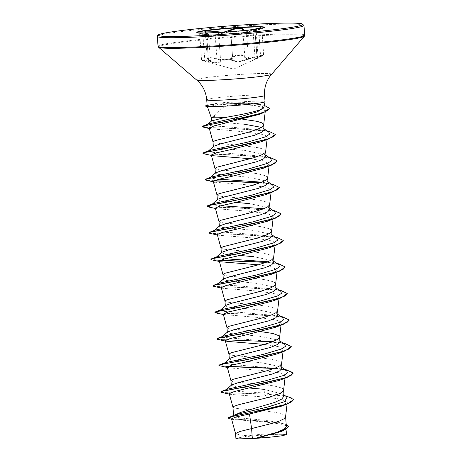 <?xml version="1.0" encoding="UTF-8"?>
<svg xmlns="http://www.w3.org/2000/svg" width="462" height="462" viewBox="0 0 462 462"><rect width="100%" height="100%" fill="white"/><g stroke="black" fill="none" stroke-linecap="round" stroke-linejoin="round"><path stroke-width="0.35" stroke-dasharray="2.31 1.73" d="M208.784 60.037C212.451 62.537 211.18 62.942 204.984 61.25L202.91 60.487L208.408 61.602C216.129 63.438 220.362 63.34 221.119 61.296C221.24 60.534 222.753 60.048 225.647 59.835C228.644 59.685 230.885 59.933 232.369 60.591C236.619 62.33 242.128 61.821 248.891 59.072C253.702 57.011 260.262 56.127 256.716 58.016L255.636 59.28L260.516 56.797C264.836 54.297 263.687 54.181 257.08 56.451C249.705 59.39 245.466 59.494 244.358 56.757C244.103 55.706 242.527 55.244 239.628 55.359C236.631 55.607 234.459 56.306 233.108 57.455C229.221 60.499 223.718 61.007 216.603 58.98C211.504 57.3 204.955 58.189 208.784 60.037A0.549 0.427 -60.3 0 1 208.633 59.991L207.282 58.495L209.673 57.577L216.938 58.414C223.7 60.458 228.909 59.979 232.577 56.976C234.049 55.804 236.411 55.082 239.662 54.816C242.81 54.683 244.519 55.145 244.791 56.214C245.824 58.934 249.838 58.836 256.837 55.925L263.623 54.406L255.18 58.928L257.998 56.618L254.741 56.774L245.501 59.777C239.945 61.469 235.724 61.556 232.825 60.043C230.301 58.686 220.045 59.321 220.605 60.805C220.374 62.509 217.469 62.867 211.896 61.873L208.57 61.094C201.062 59.662 199.821 59.534 204.851 60.718L210.499 61.446L207.282 58.495L205.313 32.323L208.477 34.54L202.87 34.402C197.852 33.495 199.093 33.622 206.589 34.783L209.887 35.204C215.396 35.741 218.307 35.505 218.63 34.488C218.116 33.287 228.297 32.646 230.85 33.726C233.714 34.546 237.93 34.338 243.497 33.108L252.783 30.659L256.029 30.44L254.995 31.139C251.767 32.588 252.968 32.207 258.593 29.99L261.659 28.297L256.687 29.031L247.603 31.208L243.214 30.584M202.864 60.684L233.506 69.161L260.516 56.797M264.224 27.437A33.888 1.86 175.7 0 1 264.362 27.587A33.888 1.86 175.7 0 1 263.675 28.02A33.888 1.86 175.7 0 1 223.146 32.502A33.888 1.86 175.7 0 1 197.528 32.993A33.888 1.86 175.7 0 1 196.783 32.669A33.888 1.86 175.7 0 1 196.899 32.496M261.457 28.246L258.691 29.476C253.349 31.659 252.212 32.022 255.284 30.561C259.529 28.944 251.865 29.984 246.107 31.803C239.963 33.674 235.031 34.13 231.3 33.166C229.556 32.687 226.934 32.542 223.435 32.738C220.051 32.969 218.272 33.385 218.099 33.992C217.423 35.227 213.629 35.32 206.71 34.263C198.591 33.143 197.257 33.01 202.691 33.853C208.281 34.771 209.419 34.407 206.104 32.762M258.691 29.476L253.898 31.381L255.284 30.561A0.549 0.45 66.6 0 0 254.995 31.139L253.159 32.022C253.956 31.104 251.836 32.271 255.232 30.584L256.133 30.122L257.998 56.618C258.206 56.832 257.808 57.288 256.803 57.975A0.549 0.445 -121.3 0 1 256.716 58.016M244.496 30.457L253.338 29.476M266.378 434.875A23.955 1.317 -4.3 0 0 238.571 437.814A23.955 1.317 -4.3 0 0 255.884 438.236A23.955 1.317 -4.3 0 0 279.019 436.088A23.955 1.317 -4.3 0 0 283.628 434.424A23.955 1.317 -4.3 0 0 266.378 434.875M207.559 106.624L217.902 104.845L230.209 104.048C221.991 108.102 216.47 112.26 213.646 116.522A25.901 1.421 -4.3 0 0 211.157 117.325L211.157 117.325M263.993 107.201L258.322 104.066L242.475 102.31L236.475 102.206A29.008 1.594 175.7 0 1 242.469 101.796A29.008 1.594 175.7 0 1 265.038 101.657M207.149 105.509L208.143 104.862L217.631 103.182C223.088 102.529 229.371 102.206 236.475 102.206M234.321 416.684L233.605 415.898L233.986 415.188L233.535 415.604L234.321 416.684C237.22 418.11 252.177 418.849 265.731 420.403L279.036 422.516L286.197 424.468M285.591 416.776L284.719 415.211L283.362 414.437L275.987 412.456L265.021 410.984L239.125 408.737L234.898 408.102L232.946 407.155M249.867 388.068L236.509 386.89L231.312 385.423L231.537 385.013M283.599 390.257L282.727 388.692L281.37 387.913L273.995 385.932L263.028 384.465L237.127 382.218L232.906 381.583L230.954 380.636M281.97 368.278L280.844 366.782L261.394 362.728L231.976 359.99L229.319 358.905L229.545 358.489M281.606 363.733L280.734 362.173L279.377 361.394L272.002 359.413L261.03 357.94L235.135 355.694L230.908 355.064L228.961 354.117M279.978 341.759L278.846 340.263L259.396 336.209L229.989 333.472L227.327 332.386L227.547 331.97M260.863 331.618L233.143 329.175L228.915 328.546L226.963 327.598M277.98 315.24L276.859 313.744L257.403 309.69L227.991 306.953L225.329 305.861L225.554 305.451M277.616 310.695L276.744 309.13L275.387 308.356L268.012 306.375L257.045 304.903L231.144 302.656L226.923 302.021L224.971 301.08M275.987 288.721L274.861 287.22L255.411 283.171L225.987 280.428L223.337 279.343L223.562 278.933M275.623 284.176L274.751 282.611L273.394 281.832L266.02 279.857L255.047 278.384L229.152 276.137L224.93 275.502L222.979 274.555M239.893 255.469L226.536 254.285L221.344 252.824L221.569 252.414M273.631 257.657L272.753 256.092L271.402 255.313L264.027 253.332L253.055 251.859L227.16 249.619L222.932 248.983L220.986 248.036M272.002 235.678L270.876 234.182L251.42 230.128L222.003 227.391L219.346 226.305L219.571 225.889M271.633 231.133L270.761 229.568L269.404 228.794L262.029 226.813L251.062 225.34L225.161 223.094L220.94 222.465L218.988 221.517M235.909 202.431L222.551 201.247L217.354 199.786L217.579 199.37M269.641 204.614L268.769 203.049L267.411 202.275L260.037 200.294L249.07 198.822L223.169 196.575L218.948 195.94L216.996 194.999M268.006 182.64L266.886 181.139L247.436 177.09L218.024 174.353L215.361 173.262L215.587 172.852M267.648 178.095L266.776 176.53L265.419 175.756L258.044 173.776L247.072 172.303L221.177 170.056L216.949 169.421L215.003 168.48M266.02 156.121L264.893 154.62L245.438 150.566L216.02 147.828L213.369 146.743L213.588 146.333M265.656 151.334L264.778 150.011L263.421 149.232L259.003 147.852L241.996 145.478M241.222 145.409L219.184 143.538L214.957 142.902L213.005 141.955M286.336 426.368L284.361 424.278L279.036 422.516M284.055 395.986L282.571 393.994L263.386 389.247L264.888 393.018L281.722 395.16L287.116 397.043M273.989 262.202L272.863 260.701L253.413 256.647M270.004 209.159L268.878 207.657L249.428 203.609M264.021 129.603L262.895 128.101L261.515 127.385M231.502 418.843L232.935 419.49L263.946 421.87L280.832 424.052L285.712 425.629L287.254 427.535L281.243 431.572M235.915 438.478L239.922 437.422L250.797 436.099L274.907 434.372L283.397 434.245L286.411 434.69M250.797 436.099L239.934 434.985L235.545 433.575M243.445 124.047L214.091 121.98L211.579 120.923M242.746 119.225L239.437 118.907M238.681 118.838L213.646 116.522M234.858 414.893L233.535 415.604M226.628 389.466L226.357 389.709L228.407 390.765L264.888 393.018L266.187 394.086L287.277 396.356M228.026 417.885L233.882 419.063L248.827 419.946L282.016 423.204M220.9 391.84L224.613 392.59L266.187 394.086L285.978 396.321L291.649 397.851L293.693 399.722M229.383 418.734L263.086 421.049L281.225 423.25L286.538 424.838L288.467 426.749M221.812 392.481L266.204 394.311L264.576 397.066L281.127 399.11L287.289 402.379L281.653 406.121M230.209 104.048L254.949 105.48L262.838 107.496L265.431 110.031L258.916 114.455M209.344 128.598L243.705 131.785L260.857 134.072L265.76 135.695L267.296 137.636L261.146 141.776M211.301 154.995L212.855 155.711L211.411 155.394M250.427 158.749L264.328 160.955L269.288 164.154L263.138 168.295M214.847 182.23L247.395 184.8L264.755 187.087L269.727 188.721L271.281 190.673L265.13 194.814M215.292 208.039L216.845 208.749L249.393 211.319L266.753 213.611L271.72 215.24L273.279 217.192L267.123 221.338M217.284 234.557L218.838 235.268L251.38 237.838L268.751 240.13L273.712 241.765L275.271 243.717L269.121 247.851M219.283 261.076L220.83 261.792L219.386 261.475M258.402 264.824L272.297 267.03L277.264 270.235L271.113 274.376M221.275 287.601L222.823 288.311L255.37 290.881L272.73 293.168L277.697 294.802L279.256 296.754L273.111 300.895M223.377 314.512L257.369 317.4L274.734 319.692L279.695 321.321L281.254 323.273L275.104 327.414M225.26 340.638L226.813 341.349L225.369 341.037M264.385 344.386L278.286 346.592L283.246 349.792L277.096 353.938M228.805 367.873L261.353 370.437L278.707 372.73L283.685 374.364L285.239 376.316L279.094 380.457M229.25 393.676L230.804 394.392L264.576 397.066M226.357 389.709L227.402 389.171M281.86 368.907L224.561 363.796M224.295 363.629L225.404 362.653M284.661 344.121L279.019 342.198L222.563 337.277M222.303 337.104L223.412 336.134M282.669 317.602L277.021 315.673L240.205 312.381L224.855 311.492L220.374 310.146L221.419 309.609M280.677 291.083L275.029 289.154L238.207 285.863L222.857 284.973L218.382 283.628L219.421 283.091M278.678 264.564L273.036 262.635L267.85 261.74M225.063 258.766L216.58 257.715M216.32 257.548L217.435 256.572M276.686 238.046L271.038 236.117L234.222 232.819L218.867 231.93L214.391 230.59L215.436 230.053M274.694 211.521L269.051 209.592L263.866 208.697M221.079 205.729L213.998 205.053L212.399 204.065L213.444 203.534M272.701 185.002L267.053 183.073L261.867 182.178M219.08 179.204L210.603 178.159M210.337 177.986L211.452 177.01M270.703 158.483L265.055 156.554L228.24 153.263L212.884 152.373L208.408 151.028L209.453 150.491M268.711 131.965L263.069 130.036L226.623 126.761L211.792 125.849L207.663 124.457L208.847 123.851M286.631 369.895L283.529 369.34M281.78 369.086L274.595 368.295M228.141 366.349L218.959 365.425M284.638 343.376L272.603 341.776M226.149 339.83L216.967 338.906M282.646 316.857L241.961 313.808L223.054 313.265L214.969 312.387M280.648 290.338L239.085 287.26L220.212 286.711L214.818 286.336L212.924 285.759M278.661 263.819L266.62 262.214M220.166 260.268L210.984 259.344M276.663 237.295L235.094 234.222L216.228 233.668L210.828 233.293L208.934 232.721M274.671 210.776L233.986 207.727L215.078 207.184L206.993 206.306M272.678 184.257L260.637 182.657M214.183 180.706L207.363 180.313L204.949 179.678M270.68 157.738L229.112 154.66L210.245 154.112L204.851 153.736L202.951 153.159M268.688 131.214L228.436 128.182L209.991 127.627L202.24 126.709M264.339 105.376L249.647 103.257L216.043 103.886L217.902 104.845M293.231 373.175L290.898 371.304L284.863 369.779M281.653 369.288L274.116 368.474M227.743 366.551L219.82 365.956M291.251 346.766L288.658 344.687L281.543 343.041L257.935 341.054L217.821 339.437M289.241 320.137L286.452 318.087L279.221 316.47L255.625 314.518L215.829 312.918M287.26 293.728L284.667 291.649L277.558 290.003L253.95 288.011L213.837 286.4M285.268 267.203L280.012 264.333L266.141 262.393M219.768 260.476L211.839 259.875M283.258 240.575L280.469 238.531L273.238 236.914L249.642 234.956L209.846 233.356M281.277 214.166L278.684 212.087L271.569 210.441L247.967 208.454L207.854 206.837M279.285 187.647L274.035 184.777L260.158 182.831M213.785 180.913L205.856 180.319M277.275 161.019L274.486 158.968L267.255 157.351L243.659 155.399L203.863 153.8M275.283 134.494L272.545 132.467L265.459 130.862L242.25 128.904L203.147 127.269M269.496 108.414L266.36 106.191L258.379 104.464L246.24 103.257L216.06 104.106A28.748 1.577 175.7 0 0 205.648 106.11M206.214 105.521A28.748 1.577 175.7 0 1 216.043 103.886L217.631 103.182M222.655 32.213L223.568 32.155M199.243 33.31L202.691 33.853L202.87 34.402L197.528 32.993M202.847 60.678L201.594 59.91L204.851 60.718L202.87 34.402M228.13 31.849L217.359 32.513M206.231 32.79C207.709 33.403 208.46 33.98 208.477 34.54L210.505 61.446L208.633 59.991A0.549 0.427 -60.3 0 1 208.449 59.563L206.474 33.247A0.549 0.439 112.7 0 0 206.341 32.866M215.003 32.629L216.938 58.414L216.603 58.98M204.984 61.25L204.851 60.718M230.671 31.664L232.577 56.976A0.549 0.462 -134.7 0 0 233.108 57.455M208.408 61.602L206.71 34.263M242.868 30.619L244.791 56.214A0.549 0.514 -5.3 0 1 244.358 56.757M221.119 61.296A0.549 0.531 177.3 0 1 220.605 60.805L218.63 34.488A0.549 0.543 -1.9 0 0 218.099 33.992M254.753 29.291L257.08 56.451M232.369 60.591A0.549 0.479 -62 0 0 232.825 60.043L230.85 33.726A0.549 0.485 108.8 0 1 231.3 33.166M260.574 56.3L260.539 56.791C264.772 54.476 262.999 55.238 263.623 54.406L261.723 28.038L258.674 29.481L260.574 56.3M248.891 59.072L248.475 58.599L246.5 32.288L246.107 31.803M254.995 31.139L256.976 57.455A0.549 0.445 -121.3 0 1 256.803 57.975L255.128 59.182L253.159 32.022M303.956 25.393A73.533 4.037 -4.3 0 0 246.743 25.751A73.533 4.037 -4.3 0 0 157.305 36.417M304.695 35.227A73.533 4.037 -4.3 0 0 247.482 35.586A73.533 4.037 -4.3 0 0 158.044 46.252M304.337 36.255A73.21 4.019 -4.3 0 0 247.47 36.383A73.21 4.019 -4.3 0 0 158.553 47.216M271.564 74.249A37.624 2.062 -4.3 0 0 242.336 74.313A37.624 2.062 -4.3 0 0 196.639 79.88M264.576 95.484A29.008 1.594 -4.3 0 0 242.007 95.622A29.008 1.594 -4.3 0 0 206.722 99.832M264.339 27.264L264.362 27.587M253.898 31.381L263.675 28.02M283.628 434.424A147.066 147.066 0 0 0 238.571 437.814M233.605 415.898L233.57 415.402M287.254 427.535L287.11 428.748M281.722 395.16L285.533 395.986M231.601 419.201L232.935 419.49M265.431 110.031L265.194 112.018M267.296 137.636L267.071 139.536M269.288 164.154L269.063 166.054M271.281 190.673L271.061 192.573M273.279 217.192L273.054 219.092M275.271 243.717L275.046 245.617M277.264 270.235L277.038 272.135M279.262 296.754L279.036 298.654M281.254 323.273L281.029 325.173M283.246 349.792L283.021 351.697M285.239 376.316L285.054 377.922M287.289 402.379L287.087 404.088M258.322 104.066L262.659 104.995M281.012 368.716L285.031 369.565M279.019 342.198L283.033 343.041M277.021 315.673L281.04 316.522M275.029 289.154L279.048 290.003M273.036 262.635L277.05 263.484M271.038 236.117L275.057 236.966M269.051 209.592L273.065 210.441M267.053 183.073L271.073 183.922M265.055 156.554L269.075 157.403M263.069 130.036L267.082 130.885M281.912 367.492L280.844 366.782M279.92 340.973L278.846 340.257M277.922 314.455L276.859 313.744M275.93 287.93L274.861 287.22M273.937 261.411L272.869 260.701M271.939 234.892L270.876 234.182M269.947 208.374L268.878 207.657M267.954 181.849L266.886 181.139M265.956 155.33L264.893 154.62M263.964 128.811L262.895 128.101M207.663 124.457L207.969 124.18M216.845 208.749L215.402 208.437M218.832 235.268L217.394 234.956M222.823 288.311L221.385 287.993M230.804 394.392L229.36 394.074M208.143 104.862L207.126 105.209M282.571 393.994L283.974 394.941M196.754 32.346L196.783 32.669M201.588 59.91L199.624 33.795"/><path stroke-width="0.69" d="M243.214 30.584L242.816 29.903C242.544 28.962 240.841 28.569 237.699 28.719C234.465 28.967 232.097 29.614 230.596 30.659L228.13 31.849M217.359 32.513L213.19 31.751L205.625 31.913M196.899 32.496A33.888 1.86 175.7 0 1 237.999 27.755A33.888 1.86 175.7 0 1 264.224 27.437M237.97 27.431A33.888 1.86 175.7 0 1 264.339 27.264A33.888 1.86 175.7 0 1 223.123 32.184A33.888 1.86 175.7 0 1 196.754 32.346A33.888 1.86 175.7 0 1 237.97 27.431M253.338 29.476L260.741 27.622L261.457 28.246M223.568 32.155L230.064 30.163C231.699 29.094 234.263 28.425 237.757 28.159C241.141 27.997 242.977 28.39 243.26 29.343L244.496 30.457M211.434 121.05L211.157 117.331A25.901 1.421 -4.3 0 0 211.157 117.342A25.901 1.421 -4.3 0 0 224.711 117.556L231.196 116.395C246.708 113.675 263.733 109.927 263.969 107.294L265.038 101.68A29.008 1.594 175.7 0 1 265.038 101.68A29.008 1.594 175.7 0 1 229.758 105.867A29.008 1.594 175.7 0 1 211.446 106.514L206.283 106.387A28.748 1.577 175.7 0 1 205.648 106.11L205.63 105.89A28.748 1.577 175.7 0 1 206.214 105.521L207.126 105.209M211.446 106.514L207.149 105.509L206.722 99.832A29.008 1.594 -4.3 0 0 229.296 99.694A29.008 1.594 -4.3 0 0 264.576 95.484C264.125 88.392 265.939 81.97 270.004 76.218L304.337 36.255L304.695 35.227L303.956 25.393L302.027 23.81C299.717 23.175 291.897 22.805 274.595 23.343L246.431 24.729A72.43 3.973 -4.3 0 0 160.089 34.211A72.43 3.973 -4.3 0 0 214.68 34.887A72.43 3.973 -4.3 0 0 301.01 25.398A72.43 3.973 -4.3 0 0 246.419 24.729C220.004 26.363 190.639 29.135 173.943 31.572C161.405 33.333 155.861 34.95 157.305 36.417A73.533 4.037 -4.3 0 0 214.518 36.059A73.533 4.037 -4.3 0 0 303.956 25.393M252.333 438.415L238.646 438.9L235.915 438.478L235.545 433.575L239.853 431.496L251.594 428.586L252.333 438.415A25.901 1.421 -4.3 0 0 255.446 438.236A25.901 1.421 -4.3 0 0 255.602 438.224L277.05 432.253L283.986 429.204L286.336 426.368L285.608 416.655M285.533 395.986L287.277 396.356L293.676 399.497L287.428 403.967L281.653 406.121L249.503 414.021L251.594 428.586L273.897 422.915L279.868 420.836L283.893 418.82L285.568 416.926L287.087 404.088M233.535 415.604L240.569 412.439L274.751 402.408L281.722 399.081L284.055 395.986L283.616 390.136M233.57 415.402L232.946 407.155L233.668 406.41L239.149 404.585L268.37 397.43L277.87 394.317L281.895 392.302L283.576 390.407L285.054 377.922M263.386 389.247L249.867 388.068M226.357 389.709L231.537 385.013L237.942 382.738L272.592 373.914L279.597 370.98L281.97 368.278L281.618 363.611M231.3 385.227L230.954 380.636L232.935 379.337L266.372 370.911L275.878 367.798L279.903 365.777L281.577 363.883L283.021 351.697M224.365 363.19L229.545 358.489L235.949 356.219L270.605 347.395L277.604 344.461L279.978 341.759L279.614 336.971L278.736 335.649L272.961 333.495L260.863 331.618M229.308 358.708L228.961 354.117L230.942 352.818L260.591 345.414L271.107 342.313L277.91 339.258L279.06 338.294L279.614 336.971M222.372 336.671L227.547 331.97L233.968 329.695L268.618 320.871L275.612 317.943L277.98 315.24L277.633 310.574M227.31 332.19L226.963 327.598L228.944 326.299L262.387 317.868L271.893 314.755L275.912 312.739L277.593 310.845L279.036 298.654M220.374 310.146L225.554 305.451L231.964 303.176L266.62 294.352L273.62 291.424L275.987 288.721L275.635 284.055M225.317 305.671L224.971 301.08L226.952 299.78L260.389 291.349L269.895 288.236L273.92 286.221L275.595 284.326L277.038 272.135M218.382 283.628L223.562 278.933L229.978 276.657L264.628 267.833L271.616 264.905L273.989 262.202L273.643 257.536M223.325 279.146L222.979 274.555L224.959 273.256L258.397 264.83L267.902 261.717L271.927 259.696L273.602 257.802L275.046 245.617M253.413 256.647L239.893 255.469M216.389 257.109L221.564 252.414L227.98 250.138L262.624 241.314L269.617 238.386L272.002 235.678L271.65 231.012M221.327 252.627L220.986 248.036L222.961 246.737L256.404 238.311L265.91 235.198L269.935 233.177L271.61 231.283L273.054 219.092M214.391 230.59L219.571 225.889L225.982 223.62L260.643 214.79L267.637 211.862L270.004 209.159L269.658 204.493M219.335 226.109L218.988 221.517L220.969 220.218L254.406 211.787L263.912 208.68L267.937 206.658L269.617 204.764L271.061 192.573M249.428 203.609L235.909 202.431M212.399 204.065L217.579 199.37L223.989 197.095L258.645 188.271L265.638 185.343L268.006 182.64L267.66 177.974M217.342 199.59L216.996 194.999L218.976 193.699L252.414 185.268L261.919 182.155L265.945 180.14L267.619 178.245L269.063 166.054M210.406 177.547L215.587 172.852L221.997 170.576L256.641 161.752L263.646 158.824L266.02 156.121L265.656 151.334L265.101 152.651L262.214 154.614L253.956 157.715L216.978 167.175L215.003 168.48L215.344 173.065M208.408 151.028L213.588 146.333L220.01 144.057L254.66 135.233L261.654 132.299L264.021 129.603L263.675 124.931M241.996 145.478L241.222 145.409M213.352 146.546L213.005 141.955L214.986 140.656L248.429 132.23L257.935 129.117L261.954 127.096L263.635 125.202L265.194 112.018M261.515 127.385L243.445 124.047M263.663 124.815L262.786 123.493L261.428 122.713L257.011 121.333L242.746 119.225M249.503 414.021L236.261 416.897L231.502 418.843L235.556 433.639M286.197 424.468L288.467 426.749L282.005 431.277L257.207 438.091L268.22 437.387L281.294 435.903L286.411 434.69L287.11 428.748M207.663 124.457L211.579 120.923L224.711 117.556M239.437 118.907L238.681 118.838M283.974 394.941L287.116 397.043L284.638 401.651L268.41 406.837L234.858 414.893L228.026 417.885L229.383 418.734L231.601 419.201M293.676 399.497L291.62 401.853L285.47 404.423L264.795 409.644L229.129 417.122M288.45 426.53L285.805 429.342L278.188 432.38L255.602 438.224M287.428 403.967L250.254 412.785L234.049 416.019L228.043 418.104M282.005 431.277L255.671 438.207M209.344 128.598L202.206 126.819L208.83 124.792L226.08 121.518L263.583 112.67L258.916 114.455L213.987 125.941L209.217 128.136L211.018 128.973M211.411 155.394L203.863 153.8L202.968 153.378L204.753 152.529L228.609 147.984L269.254 138.727L261.146 141.776L229.695 149.867L216.158 152.922L211.301 154.995L215.009 168.538M212.855 155.711L250.427 158.749M271.246 165.246L263.138 168.295L231.681 176.392L218.151 179.447L213.3 181.52L214.847 182.23L204.966 179.897L206.751 179.048L212.029 177.87L230.607 174.503L271.246 165.246L277.275 161.019M215.402 208.437L207.854 206.837L206.959 206.422L208.743 205.567L232.6 201.022L273.244 191.765L265.13 194.814L233.685 202.91L220.143 205.965L215.292 208.039L219 221.575M217.394 234.956L209.846 233.356L208.951 232.94L210.736 232.086L234.592 227.541L275.237 218.283L267.123 221.338L235.66 229.435L222.13 232.484L217.284 234.557L220.992 248.094M219.386 261.475L211.839 259.875L210.943 259.459L212.734 258.61L236.584 254.065L277.229 244.808L269.121 247.851L237.67 255.948L224.134 259.003L219.283 261.076L222.99 274.619M220.83 261.792L258.402 264.824M221.385 287.993L213.837 286.4L212.942 285.978L214.726 285.129L238.577 280.584L279.227 271.327L271.113 274.376L226.126 285.528L221.275 287.601L224.982 301.137M223.377 314.512L215.829 312.918L214.934 312.503L216.724 311.648L240.575 307.103L281.214 297.846L273.111 300.895L241.649 308.991L228.113 312.046L223.267 314.12L224.821 314.83M225.369 341.037L217.821 339.437L216.926 339.021L218.717 338.167L242.567 333.622L283.212 324.364L275.104 327.414L243.659 335.51L230.116 338.565L225.26 340.638L228.973 354.175M226.813 341.349L264.385 344.386M285.204 350.883L277.096 353.938L245.634 362.035L232.103 365.084L227.258 367.157L228.805 367.873L218.924 365.54L220.709 364.691L225.987 363.513L244.56 360.146L285.204 350.883L291.233 346.546L284.638 343.376L283.033 343.041M229.36 394.074L221.812 392.481L220.917 392.059L222.701 391.21L246.558 386.665L287.197 377.408L279.094 380.457L234.095 391.609L229.25 393.676L232.958 407.218M220.917 392.059L221.72 391.291L227.402 389.171L265.159 380.931L283.633 375.456L287.445 372.898L286.659 370.645L281.86 368.907M218.959 365.425L219.727 364.772L225.404 362.653L263.161 354.412L281.641 348.937L285.452 346.373L284.661 344.121L279.92 340.973M216.967 338.906L217.735 338.253L223.412 336.134L261.169 327.887L279.649 322.412L283.46 319.854L282.669 317.602L277.922 314.455M214.969 312.387L215.742 311.734L221.419 309.609L259.176 301.368L277.656 295.894L281.462 293.335L280.677 291.083L275.93 287.93M212.942 285.978L213.744 285.21L219.421 283.091L257.178 274.85L275.664 269.375L279.47 266.811L278.678 264.564L273.937 261.411M267.85 261.74L225.063 258.766M210.984 259.344L211.752 258.691L217.435 256.572L255.186 248.331L273.666 242.856L277.477 240.292L276.686 238.046L271.939 234.892M208.951 232.94L209.76 232.172L215.436 230.053L253.193 221.806L271.673 216.332L275.485 213.773L274.694 211.521L269.947 208.374M263.866 208.697L221.079 205.729M206.993 206.306L207.761 205.654L213.444 203.534L251.195 195.287L269.675 189.813L273.487 187.254L272.701 185.002L267.954 181.849M261.867 182.178L219.08 179.204M204.966 179.897L205.769 179.129L211.452 177.01L249.203 168.769L267.683 163.294L271.494 160.736L270.703 158.483L265.956 155.33M202.968 153.378L203.777 152.61L209.453 150.491L247.21 142.25L265.69 136.775L269.502 134.211L268.711 131.965L263.964 128.811M202.24 126.709L203.118 125.987L208.847 123.851L240.638 116.568L257.542 111.775L263.969 107.294M221.72 391.291L261.146 383.697L284.188 378.199L290.973 375.514L293.226 373.065L286.631 369.895L285.031 369.565M283.529 369.34L281.78 369.086M274.595 368.295L228.141 366.349M219.727 364.772L259.159 357.178L282.195 351.68L288.981 348.989L291.233 346.546M272.603 341.776L226.149 339.83M217.735 338.253L257.155 330.659L280.197 325.161L286.983 322.47L289.241 320.027L282.646 316.857L281.04 316.522M215.742 311.734L255.168 304.135L278.205 298.643L284.99 295.951L287.243 293.503L280.648 290.338L279.048 290.003M213.744 285.21L253.17 277.616L276.212 272.118L282.998 269.433L285.25 266.984L278.661 263.819L277.05 263.484M266.62 262.214L220.166 260.268M211.752 258.691L251.172 251.097L274.214 245.599L281 242.914L283.258 240.465L276.663 237.295L275.057 236.966M209.76 232.172L249.185 224.578L272.228 219.08L279.013 216.389L281.26 213.946L274.671 210.776L273.065 210.441M207.761 205.654L247.182 198.059L270.23 192.562L277.015 189.87L279.267 187.428L272.678 184.257L271.073 183.922M260.637 182.657L214.183 180.706M205.769 179.129L245.195 171.535L268.237 166.037L275.023 163.352L277.275 160.903L270.68 157.738L269.075 157.403M203.777 152.61L243.203 145.016L266.245 139.518L273.03 136.827L275.283 134.384L268.688 131.214L267.082 130.885M203.118 125.987L240.396 118.48L261.411 113.207L267.498 110.643L269.49 108.304L264.339 105.376M287.197 377.408L293.231 373.175M284.863 369.779L281.653 369.288M274.116 368.474L227.743 366.551M283.212 324.364L289.241 320.137M281.214 297.846L287.243 293.503M279.227 271.327L285.25 266.984M266.141 262.393L219.768 260.476M277.229 244.808L283.258 240.575M275.237 218.283L281.26 213.946M273.244 191.765L279.267 187.428M260.158 182.831L213.785 180.913M269.254 138.727L275.283 134.494M263.583 112.67L269.496 108.414M246.165 438.831A25.762 1.415 -4.3 0 0 268.22 437.387M211.44 106.404A28.748 1.577 175.7 0 1 205.63 105.89M211.642 106.624A28.748 1.577 175.7 0 1 206.283 106.387M206.462 32.918L206.104 32.762C201.617 31.185 209.269 30.157 215.269 31.526L222.655 32.213M215.269 31.526L215.003 32.629M230.064 30.163A0.549 0.474 52.8 0 1 230.596 30.659L230.671 31.664M243.26 29.343A0.549 0.531 174.4 0 0 242.816 29.903L242.868 30.619M206.722 99.832C206.104 92.752 203.355 86.677 198.475 81.595L158.553 47.216L158.044 46.252A73.533 4.037 -4.3 0 0 215.257 45.894A73.533 4.037 -4.3 0 0 304.695 35.227M158.553 47.216A73.21 4.019 -4.3 0 0 215.39 46.65A73.21 4.019 -4.3 0 0 304.337 36.255M196.639 79.88A37.624 2.062 -4.3 0 0 225.849 79.585A37.624 2.062 -4.3 0 0 271.564 74.249M158.044 46.252L157.305 36.417M211.157 117.342L207.392 106.589M209.217 128.136L213.017 142.019M267.071 139.536L265.65 151.576M213.3 181.52L217.007 195.056M223.267 314.12L226.975 327.656M281.029 325.173L279.614 337.214M227.258 367.157L230.965 380.694M265.038 101.657L264.576 95.484M286.659 370.645L281.912 367.492M206.526 32.918L205.313 32.323"/></g></svg>
